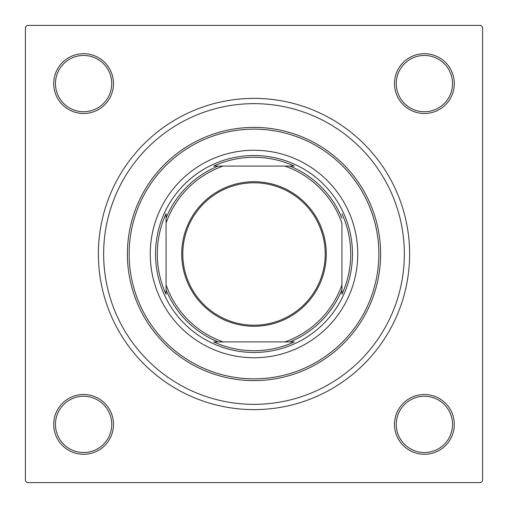 <?xml version="1.0" encoding="UTF-8"?>
<svg xmlns="http://www.w3.org/2000/svg" width="508" height="508" viewBox="0 0 508 508"><rect width="100%" height="100%" fill="white"/><g stroke="black" fill="none" stroke-linecap="round" stroke-linejoin="round"><path stroke-width="0.76" d="M53.708 424.396A29.896 29.896 0 0 1 83.604 394.5A29.896 29.896 0 0 1 113.5 424.396A29.896 29.896 0 0 1 83.604 454.292A29.896 29.896 0 0 1 53.708 424.396M111.741 424.396A28.137 28.137 0 0 0 83.604 396.259A28.137 28.137 0 0 0 55.467 424.396A28.137 28.137 0 0 0 83.604 452.533A28.137 28.137 0 0 0 111.741 424.396M53.708 83.604A29.896 29.896 0 0 1 83.604 53.708A29.896 29.896 0 0 1 113.5 83.604A29.896 29.896 0 0 1 83.604 113.5A29.896 29.896 0 0 1 53.708 83.604M111.741 83.604A28.137 28.137 0 0 0 83.604 55.467A28.137 28.137 0 0 0 55.467 83.604A28.137 28.137 0 0 0 83.604 111.741A28.137 28.137 0 0 0 111.741 83.604M394.5 83.604A29.896 29.896 0 0 1 424.396 53.708A29.896 29.896 0 0 1 454.292 83.604A29.896 29.896 0 0 1 424.396 113.5A29.896 29.896 0 0 1 394.5 83.604M452.533 83.604A28.137 28.137 0 0 0 424.396 55.467A28.137 28.137 0 0 0 396.259 83.604A28.137 28.137 0 0 0 424.396 111.741A28.137 28.137 0 0 0 452.533 83.604M394.5 424.396A29.896 29.896 0 0 1 424.396 394.5A29.896 29.896 0 0 1 454.292 424.396A29.896 29.896 0 0 1 424.396 454.292A29.896 29.896 0 0 1 394.5 424.396M452.533 424.396A28.137 28.137 0 0 0 424.396 396.259A28.137 28.137 0 0 0 396.259 424.396A28.137 28.137 0 0 0 424.396 452.533A28.137 28.137 0 0 0 452.533 424.396M98.374 254A155.626 155.626 0 0 1 254 98.374A155.626 155.626 0 0 1 409.626 254A155.626 155.626 0 0 1 254 409.626A155.626 155.626 0 0 1 98.374 254M480.841 25.4L27.159 25.4L25.4 27.159L25.4 480.841L27.159 482.6L480.841 482.6L482.6 480.841L482.6 27.159L480.841 25.4M357.746 254A103.746 103.746 0 0 0 254 150.254A103.746 103.746 0 0 0 150.254 254A103.746 103.746 0 0 0 254 357.746A103.746 103.746 0 0 0 357.746 254M129.146 254A124.854 124.854 0 0 0 254 378.854A124.854 124.854 0 0 0 378.854 254A124.854 124.854 0 0 0 254 129.146A124.854 124.854 0 0 0 129.146 254M380.606 254A126.606 126.606 0 0 1 254 380.606A126.606 126.606 0 0 1 127.394 254A126.606 126.606 0 0 1 254 127.394A126.606 126.606 0 0 1 380.606 254M103.651 254A150.349 150.349 0 0 0 254 404.349A150.349 150.349 0 0 0 404.349 254A150.349 150.349 0 0 0 254 103.651A150.349 150.349 0 0 0 103.651 254M254 181.724A72.276 72.276 0 0 1 326.276 254A72.276 72.276 0 0 1 254 326.276A72.276 72.276 0 0 1 181.724 254A72.276 72.276 0 0 1 254 181.724M254 325.215A71.215 71.215 0 0 0 325.215 254A71.215 71.215 0 0 0 254 182.785A71.215 71.215 0 0 0 182.785 254A71.215 71.215 0 0 0 254 325.215M294.291 166.078L284.912 166.078L294.291 166.078A96.717 96.717 0 0 0 213.709 166.078L223.088 166.078L213.709 166.078M254 352.476A98.476 98.476 0 0 1 155.524 254A98.476 98.476 0 0 1 254 155.524A98.476 98.476 0 0 1 352.476 254A98.476 98.476 0 0 1 254 352.476M213.709 341.922L223.088 341.922L213.709 341.922A96.717 96.717 0 0 0 294.291 341.922L284.912 341.922L294.291 341.922M166.078 294.291L166.078 284.912L166.078 294.291A96.717 96.717 0 0 1 166.078 213.709L166.078 284.912A93.199 93.199 0 0 0 223.088 341.922L284.912 341.922A93.199 93.199 0 0 0 341.922 284.912L341.922 223.088A93.199 93.199 0 0 0 284.912 166.078L223.088 166.078A93.199 93.199 0 0 0 166.078 223.088L166.078 213.709M341.922 294.291L341.922 284.912L341.922 294.291A96.717 96.717 0 0 0 341.922 213.709M218.135 341.922A94.958 94.958 0 0 1 166.078 289.865M289.865 166.078A94.958 94.958 0 0 1 341.922 218.135M341.922 289.865A94.958 94.958 0 0 1 289.865 341.922M166.078 218.135A94.958 94.958 0 0 1 218.135 166.078"/></g></svg>
